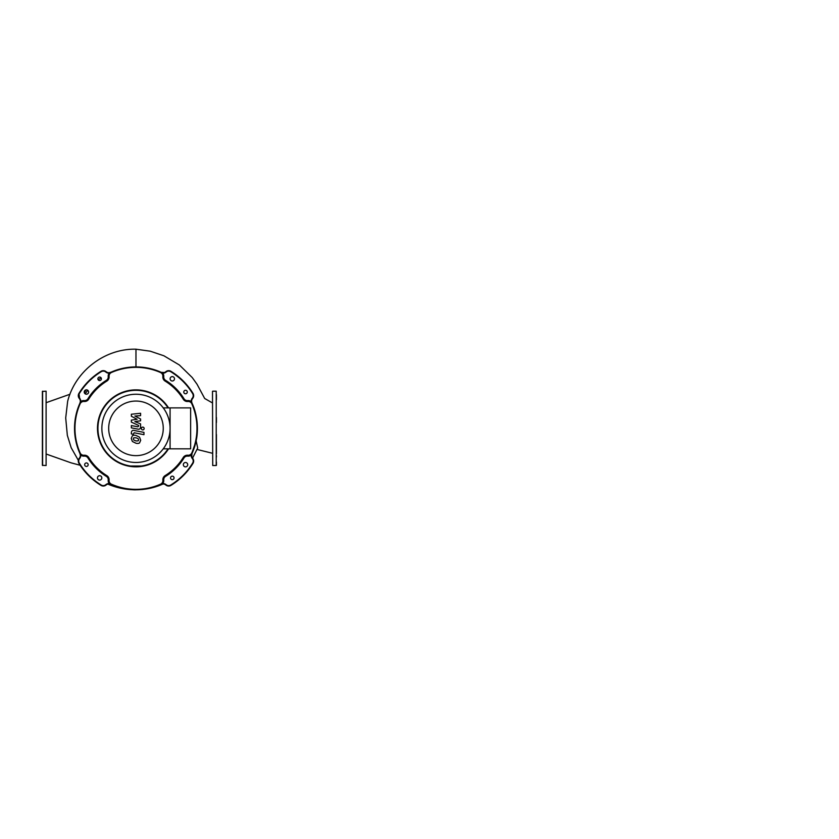 <?xml version="1.0" encoding="UTF-8"?>
<svg xmlns="http://www.w3.org/2000/svg" width="839" height="839" viewBox="0 0 839 839"><rect width="100%" height="100%" fill="white"/><g stroke="black" fill="none" stroke-linecap="round" stroke-linejoin="round"><path stroke-width="1.26" d="M46.103 465.53L46.103 391.184L46.103 465.53L42.39 465.309L42.39 391.404L46.103 391.184M42.39 455.682L42.39 401.021M212.498 391.404L212.718 465.53L212.498 391.404M216.221 391.184L216.221 465.53L216.221 391.184L212.718 391.184M216.431 434.529L216.431 453.679M216.431 417.497L216.431 422.52M216.431 399.721L216.431 394.687M216.431 448.645L216.431 439.217M216.431 455.682L216.431 456.993M216.431 462.027L216.431 465.309M79.999 403.066L80.775 401.587A4.814 4.814 0 0 0 79.653 398.21A3.933 3.933 0 0 1 79.306 393.617A66.47 66.47 0 0 1 101.225 371.687A3.933 3.933 0 0 1 105.819 372.034A4.814 4.814 0 0 0 109.206 373.156L111.241 372.107A4.373 4.373 0 0 0 108.651 376.554A4.373 4.373 0 0 1 106.595 380.707A55.972 55.972 0 0 0 88.326 398.976A4.373 4.373 0 0 1 84.162 401.032A4.373 4.373 0 0 0 79.726 403.622A61.446 61.446 0 0 1 79.957 403.108L75.94 415.274L74.577 426.076L75.52 439.374L77.807 448.152M85.159 393.806A61.446 61.446 0 0 1 87.749 390.282L85.159 393.806M98.247 379.857A61.446 61.446 0 0 1 101.068 377.791L98.247 379.857M110.685 372.39L114.964 370.618L128.43 367.377L135.97 366.916C142.441 366.916 148.755 367.912 154.9 369.905M191.942 453.647L191.984 453.605C191.649 456.594 191.837 458.104 192.55 458.125L197.689 448.005L196.137 440.79L191.166 455.116A4.814 4.814 0 0 0 192.288 458.503A3.933 3.933 0 0 1 192.645 463.097A66.47 66.47 0 0 1 170.716 485.026A3.933 3.933 0 0 1 166.122 484.68A4.814 4.814 0 0 0 162.735 483.558L162.756 483.988A4.373 4.373 0 0 0 161.224 484.365C153.159 488.277 142.273 489.63 141.403 489.557L141.476 489.546M191.984 453.605A4.373 4.373 0 0 0 192.624 458.22A4.373 4.373 0 0 1 191.607 455.147L191.984 453.605M192.645 393.617L193.012 393.386C193.966 395.295 193.84 396.994 192.624 398.494A4.373 4.373 0 0 0 193.012 393.386A66.91 66.91 0 0 0 170.936 371.31A4.373 4.373 0 0 0 165.839 371.698C167.391 370.481 169.09 370.345 170.936 371.31L170.716 371.687A66.47 66.47 0 0 1 192.645 393.617A3.933 3.933 0 0 1 192.288 398.21A4.814 4.814 0 0 0 191.166 401.587L191.607 401.566A4.373 4.373 0 0 0 191.984 403.108C197.763 415.085 198.486 430.711 196.137 440.79M166.122 372.034L165.839 371.698A4.373 4.373 0 0 1 162.756 372.715L161.224 372.338A4.373 4.373 0 0 0 162.756 372.715L162.735 373.156A4.814 4.814 0 0 0 166.122 372.034A3.933 3.933 0 0 1 170.716 371.687M67.655 401.315L65.704 417.948L67.34 435.378L71.179 447.732L78.342 460.338L79.317 458.22A4.373 4.373 0 0 0 79.957 453.605L80.334 455.21M107.864 484.113C116.841 487.931 126.217 489.829 135.97 489.798C133.831 490.133 118.939 488.749 110.717 484.365A4.373 4.373 0 0 0 106.102 485.015A4.373 4.373 0 0 1 109.185 483.988L109.206 483.558A4.814 4.814 0 0 0 105.819 484.68A3.933 3.933 0 0 1 101.225 485.026A66.47 66.47 0 0 1 79.306 463.097A3.933 3.933 0 0 1 79.653 458.503A4.814 4.814 0 0 0 80.775 455.116A4.814 4.814 0 0 0 84.204 456.112L84.162 455.671A4.373 4.373 0 0 1 88.326 457.727A55.972 55.972 0 0 0 106.595 476.007A4.373 4.373 0 0 1 108.651 480.16A4.373 4.373 0 0 0 111.241 484.596L109.206 483.558A4.814 4.814 0 0 1 108.221 480.118L109.08 480.202A4.814 4.814 0 0 0 106.826 475.629L106.364 476.374A3.933 3.933 0 0 1 108.221 480.118M212.498 402.961L204.695 398.504L197.05 384.252L192.267 377.581L179.389 364.996L163.909 355.788L150.244 351.195L135.97 349.202L135.97 366.916M187.821 401.472L187.737 400.602A4.814 4.814 0 0 1 191.166 401.587L192.215 403.622A4.373 4.373 0 0 0 187.779 401.032A4.373 4.373 0 0 1 183.615 398.976L183.248 399.207A4.814 4.814 0 0 0 187.821 401.472A3.933 3.933 0 0 1 191.816 403.8A61.006 61.006 0 0 1 191.816 452.913A3.933 3.933 0 0 1 187.821 455.241A4.814 4.814 0 0 0 183.248 457.507A55.542 55.542 0 0 1 165.115 475.629A4.814 4.814 0 0 0 162.86 480.202L163.731 480.118A4.814 4.814 0 0 1 162.735 483.558L160.7 484.596A4.373 4.373 0 0 0 163.29 480.16A4.373 4.373 0 0 1 165.346 476.007A55.972 55.972 0 0 0 183.615 457.727A4.373 4.373 0 0 1 187.779 455.671A4.373 4.373 0 0 0 192.215 453.081L192.131 453.28M161.392 484.292L162.756 483.988A4.373 4.373 0 0 1 165.839 485.015A4.373 4.373 0 0 0 170.936 485.393A66.91 66.91 0 0 0 193.012 463.327A4.373 4.373 0 0 0 192.624 458.22L192.288 458.503M79.653 398.21L78.929 393.386A4.373 4.373 0 0 0 79.317 398.494A4.373 4.373 0 0 1 80.334 401.566L79.957 403.108M108.221 376.596A3.933 3.933 0 0 1 106.364 380.34L106.826 381.084A4.814 4.814 0 0 0 109.08 376.501L108.221 376.596A4.814 4.814 0 0 1 109.206 373.156L109.185 372.715A4.373 4.373 0 0 1 106.102 371.698A4.373 4.373 0 0 0 101.005 371.31C102.515 370.481 104.005 370.46 105.462 371.247A4.373 4.373 0 0 0 101.005 371.31A66.91 66.91 0 0 0 78.929 393.386L79.306 393.617M85.987 389.883L84.33 392.652M161.224 372.338L164.339 372.526M170.936 371.31L183.405 381.168L192.183 392.065M192.624 398.494C191.544 399.815 191.334 401.357 191.984 403.108L191.607 401.566A4.373 4.373 0 0 1 192.624 398.494L192.288 398.21M212.498 453.28L197.165 449.484M46.323 402.626L69.941 394.267L46.323 402.626M170.076 428.351A34.105 34.105 0 0 0 135.97 394.246A34.105 34.105 0 0 0 101.865 428.351A34.105 34.105 0 0 0 135.97 462.467A34.105 34.105 0 0 0 170.076 428.351M108.682 428.351A27.288 27.288 0 0 1 135.97 401.063A27.288 27.288 0 0 1 163.259 428.351A27.288 27.288 0 0 1 135.97 455.64A27.288 27.288 0 0 1 108.682 428.351M163.259 448.823L170.076 448.823L170.076 407.89L170.076 448.823L190.631 448.823L190.631 407.89L163.259 407.89M84.875 393.575A2.181 2.181 0 0 0 87.969 393.575A2.181 2.181 0 0 0 87.969 390.481A2.181 2.181 0 0 0 84.875 390.481A2.181 2.181 0 0 0 84.875 393.575M170.757 380.35A2.181 2.181 0 0 0 173.851 380.35A2.181 2.181 0 0 0 173.851 377.256A2.181 2.181 0 0 0 170.757 377.256A2.181 2.181 0 0 0 170.757 380.35M183.972 466.232A2.181 2.181 0 0 0 187.066 466.232A2.181 2.181 0 0 0 187.066 463.138A2.181 2.181 0 0 0 183.972 463.138A2.181 2.181 0 0 0 183.972 466.232M98.09 479.447A2.181 2.181 0 0 0 101.183 479.447A2.181 2.181 0 0 0 101.183 476.363A2.181 2.181 0 0 0 98.09 476.363A2.181 2.181 0 0 0 98.09 479.447M98.404 380.046A1.751 1.751 0 0 0 100.879 380.046A1.751 1.751 0 0 0 100.879 377.571A1.751 1.751 0 0 0 98.404 377.571A1.751 1.751 0 0 0 98.404 380.046M184.286 393.26A1.751 1.751 0 0 0 186.761 393.26A1.751 1.751 0 0 0 186.761 390.785A1.751 1.751 0 0 0 184.286 390.785A1.751 1.751 0 0 0 184.286 393.26M171.062 479.142A1.751 1.751 0 0 0 173.537 479.142A1.751 1.751 0 0 0 173.537 476.667A1.751 1.751 0 0 0 171.062 476.667A1.751 1.751 0 0 0 171.062 479.142M85.179 465.928A1.751 1.751 0 0 0 87.655 465.928A1.751 1.751 0 0 0 87.655 463.453A1.751 1.751 0 0 0 85.179 463.453A1.751 1.751 0 0 0 85.179 465.928M168.555 407.89A38.479 38.479 0 0 0 108.755 401.147A38.479 38.479 0 0 0 108.755 455.567A38.479 38.479 0 0 0 168.555 448.823M168.041 448.823A38.049 38.049 0 0 1 109.07 455.262A38.049 38.049 0 0 1 109.07 401.451A38.049 38.049 0 0 1 168.041 407.89M79.653 458.503L79.317 458.22A4.373 4.373 0 0 0 78.929 463.327A66.91 66.91 0 0 0 101.005 485.393A4.373 4.373 0 0 0 106.102 485.015L105.819 484.68M109.185 483.988L110.685 484.323M110.717 484.365L111.241 484.596A61.446 61.446 0 0 0 160.7 484.596L161.256 484.323M106.364 380.34A56.412 56.412 0 0 0 87.948 398.745A3.933 3.933 0 0 1 84.204 400.602A4.814 4.814 0 0 0 80.775 401.587L80.334 401.566M187.737 400.602A3.933 3.933 0 0 1 183.993 398.745L183.615 398.976A55.972 55.972 0 0 0 165.346 380.707A4.373 4.373 0 0 1 163.29 376.554A4.373 4.373 0 0 0 160.7 372.107A61.446 61.446 0 0 0 111.241 372.107L109.185 372.715M163.731 480.118A3.933 3.933 0 0 1 165.577 476.374A56.412 56.412 0 0 0 183.993 457.958A3.933 3.933 0 0 1 187.737 456.112A4.814 4.814 0 0 0 191.166 455.116L191.607 455.147M161.256 372.39L162.735 373.156A4.814 4.814 0 0 1 163.731 376.596L162.86 376.501A4.814 4.814 0 0 0 165.115 381.084A55.542 55.542 0 0 1 183.248 399.207M191.942 403.066L192.215 403.622A61.446 61.446 0 0 1 192.215 453.081L191.816 452.913M80.125 403.8L79.726 403.622A61.446 61.446 0 0 0 79.726 453.081A4.373 4.373 0 0 0 84.162 455.671L84.12 455.241A3.933 3.933 0 0 1 80.125 452.913A61.006 61.006 0 0 1 80.125 403.8A3.933 3.933 0 0 1 84.12 401.472A4.814 4.814 0 0 0 88.693 399.207A55.542 55.542 0 0 1 106.826 381.084M138.613 439.835L138.215 440.842L135.981 440.936L133.726 439.972L133.328 438.807L133.726 437.832L135.981 437.738L138.215 438.703L138.613 439.835M135.981 435.431L139.557 437.171L140.69 440.244L139.557 442.887C138.76 443.495 137.575 443.611 135.981 443.233L132.384 441.492L131.251 438.409L132.384 435.777C133.181 435.168 134.376 435.053 135.981 435.431M133.999 430.438L143.962 432.379L143.962 434.675L134.135 432.767L133.307 434.298L131.356 433.92L131.356 432.62C131.587 430.816 132.457 430.092 133.999 430.438M142.766 429.904C141.917 429.83 141.445 429.358 141.372 428.509C141.445 427.659 141.917 427.198 142.766 427.114C143.616 427.198 144.077 427.659 144.161 428.509C144.077 429.358 143.616 429.83 142.766 429.904M137.145 419.301L131.356 416.249L131.356 414.235L140.585 413.27L140.585 415.641L134.88 416.018L140.585 419.007L140.585 420.8L134.88 421.587L140.585 423.894L140.585 426.946C140.375 428.739 139.494 429.474 137.963 429.128L131.356 427.859L131.356 425.562L137.806 426.799L138.634 426.149L138.634 425.436L131.356 422.122L131.356 420.108L137.145 419.301M42.611 465.53L42.611 391.184M111.241 484.596A61.446 61.446 0 0 0 160.7 484.596L160.522 484.197A61.006 61.006 0 0 1 111.419 484.197L111.241 484.596M84.12 401.472L84.204 400.602M187.821 455.241L187.737 456.112M160.522 372.506L160.7 372.107A61.446 61.446 0 0 0 111.241 372.107L111.419 372.506A61.006 61.006 0 0 1 160.522 372.506A3.933 3.933 0 0 1 162.86 376.501M183.248 457.507L183.993 457.958M165.115 475.629L165.577 476.374M165.115 381.084L165.577 380.34A3.933 3.933 0 0 1 163.731 376.596M183.993 398.745A56.412 56.412 0 0 0 165.577 380.34M88.693 399.207L87.948 398.745M84.204 456.112A3.933 3.933 0 0 1 87.948 457.958L88.693 457.507A4.814 4.814 0 0 0 84.12 455.241M87.948 457.958A56.412 56.412 0 0 0 106.364 476.374M109.08 376.501A3.933 3.933 0 0 1 111.419 372.506M162.86 480.202A3.933 3.933 0 0 1 160.522 484.197M111.419 484.197A3.933 3.933 0 0 1 109.08 480.202M106.826 475.629A55.542 55.542 0 0 1 88.693 457.507M216.221 465.53L212.718 465.53M135.97 349.202C104.791 348.405 75.153 371.153 67.634 401.388M163.039 483.988C156.148 487.071 148.933 488.927 141.403 489.557M46.323 454.088L71.053 462.834L80.166 465.267M128.094 466.023L143.951 466.002"/></g></svg>

